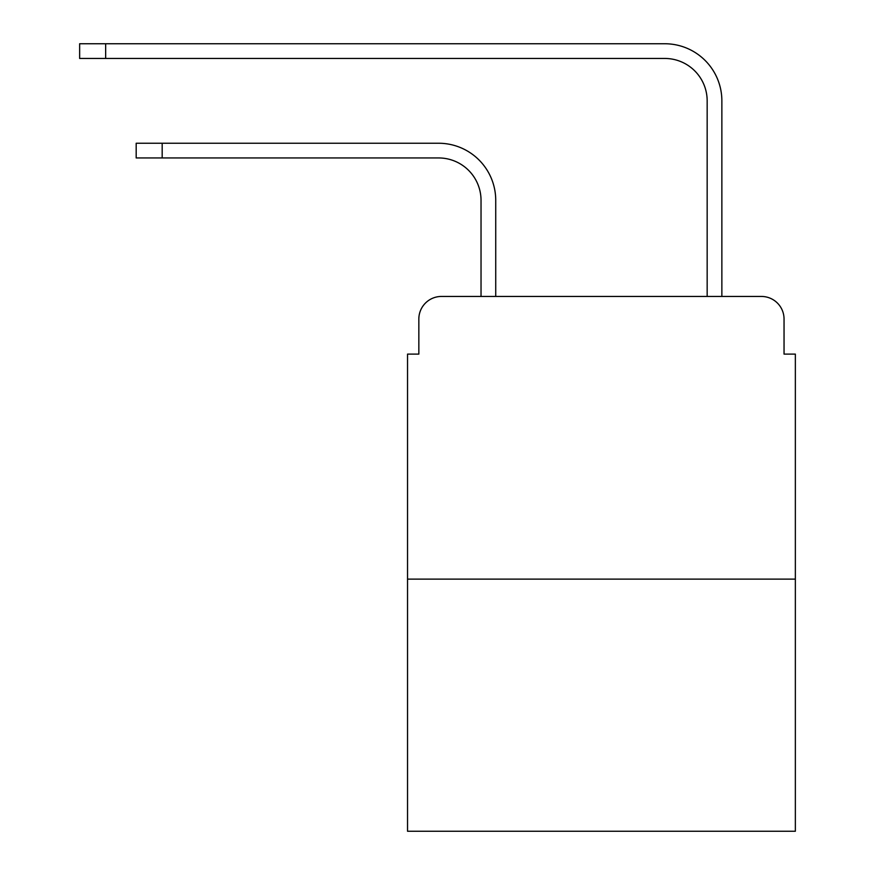 <?xml version="1.0" encoding="UTF-8"?>
<svg xmlns="http://www.w3.org/2000/svg" width="875" height="875" viewBox="0 0 875 875"><rect width="100%" height="100%" fill="white"/><g stroke="black" fill="none" stroke-linecap="round" stroke-linejoin="round"><path stroke-width="1.31" d="M418.841 319.069L418.841 354.113L418.841 319.069A22.608 22.608 0 0 1 441.459 296.45L481.031 296.45L481.031 200.342A42.405 42.405 0 0 0 438.627 157.948A42.405 42.405 0 0 1 481.031 200.342A42.405 42.405 0 0 0 438.627 157.948A42.405 42.405 0 0 1 481.031 200.342A42.405 42.405 0 0 0 438.627 157.948A42.405 42.405 0 0 1 481.031 200.342A42.405 42.405 0 0 0 438.627 157.948A42.405 42.405 0 0 1 481.031 200.342A42.405 42.405 0 0 0 438.627 157.948A42.405 42.405 0 0 1 481.031 200.342A42.405 42.405 0 0 0 438.627 157.948A42.405 42.405 0 0 1 481.031 200.342A42.405 42.405 0 0 0 438.627 157.948A42.405 42.405 0 0 1 481.031 200.342A42.405 42.405 0 0 0 438.627 157.948A42.405 42.405 0 0 1 481.031 200.342A42.405 42.405 0 0 0 438.627 157.948A42.405 42.405 0 0 1 481.031 200.342A42.405 42.405 0 0 0 438.627 157.948A42.405 42.405 0 0 1 481.031 200.342A42.405 42.405 0 0 0 438.627 157.948A42.405 42.405 0 0 1 481.031 200.342A42.405 42.405 0 0 0 438.627 157.948L136.183 157.948L136.183 143.248L162.181 143.248L162.181 157.948M795.353 579.119L407.542 579.119L407.542 831.25L795.353 831.25L795.353 354.113L784.044 354.113L784.044 319.069A22.608 22.608 0 0 0 761.436 296.45L441.459 296.45M407.542 579.119L407.542 354.113L418.841 354.113M162.181 143.248L438.627 143.248A57.094 57.094 0 0 1 495.731 200.342L495.731 296.45L495.731 200.342L495.731 296.45L495.731 200.342L495.731 296.45L495.731 200.342L495.731 296.45L495.731 200.342L495.731 296.45L495.731 200.342L495.731 296.45L495.731 200.342L495.731 296.45L495.731 200.342L495.731 296.45L495.731 200.342L495.731 296.45L495.731 200.342L495.731 296.45L495.731 200.342L495.731 296.45L495.731 200.342L495.731 296.45L513.253 296.45M689.631 296.45L707.164 296.45L707.164 100.844A42.405 42.405 0 0 0 664.759 58.45A42.405 42.405 0 0 1 707.164 100.844A42.405 42.405 0 0 0 664.759 58.45A42.405 42.405 0 0 1 707.164 100.844A42.405 42.405 0 0 0 664.759 58.45A42.405 42.405 0 0 1 707.164 100.844A42.405 42.405 0 0 0 664.759 58.45A42.405 42.405 0 0 1 707.164 100.844A42.405 42.405 0 0 0 664.759 58.45A42.405 42.405 0 0 1 707.164 100.844A42.405 42.405 0 0 0 664.759 58.45A42.405 42.405 0 0 1 707.164 100.844A42.405 42.405 0 0 0 664.759 58.45A42.405 42.405 0 0 1 707.164 100.844A42.405 42.405 0 0 0 664.759 58.45A42.405 42.405 0 0 1 707.164 100.844A42.405 42.405 0 0 0 664.759 58.45A42.405 42.405 0 0 1 707.164 100.844A42.405 42.405 0 0 0 664.759 58.45A42.405 42.405 0 0 1 707.164 100.844A42.405 42.405 0 0 0 664.759 58.45A42.405 42.405 0 0 1 707.164 100.844A42.405 42.405 0 0 0 664.759 58.45L79.647 58.45L79.647 43.75L105.656 43.75L105.656 58.45M105.656 43.75L664.759 43.75A57.094 57.094 0 0 1 721.864 100.844L721.864 296.45L721.864 100.844L721.864 296.45L721.864 100.844L721.864 296.45L721.864 100.844L721.864 296.45L721.864 100.844L721.864 296.45L721.864 100.844L721.864 296.45L721.864 100.844L721.864 296.45L721.864 100.844L721.864 296.45L721.864 100.844L721.864 296.45L721.864 100.844L721.864 296.45L721.864 100.844L721.864 296.45L721.864 100.844L721.864 296.45L761.436 296.45M784.044 354.113L784.044 319.069"/></g></svg>

